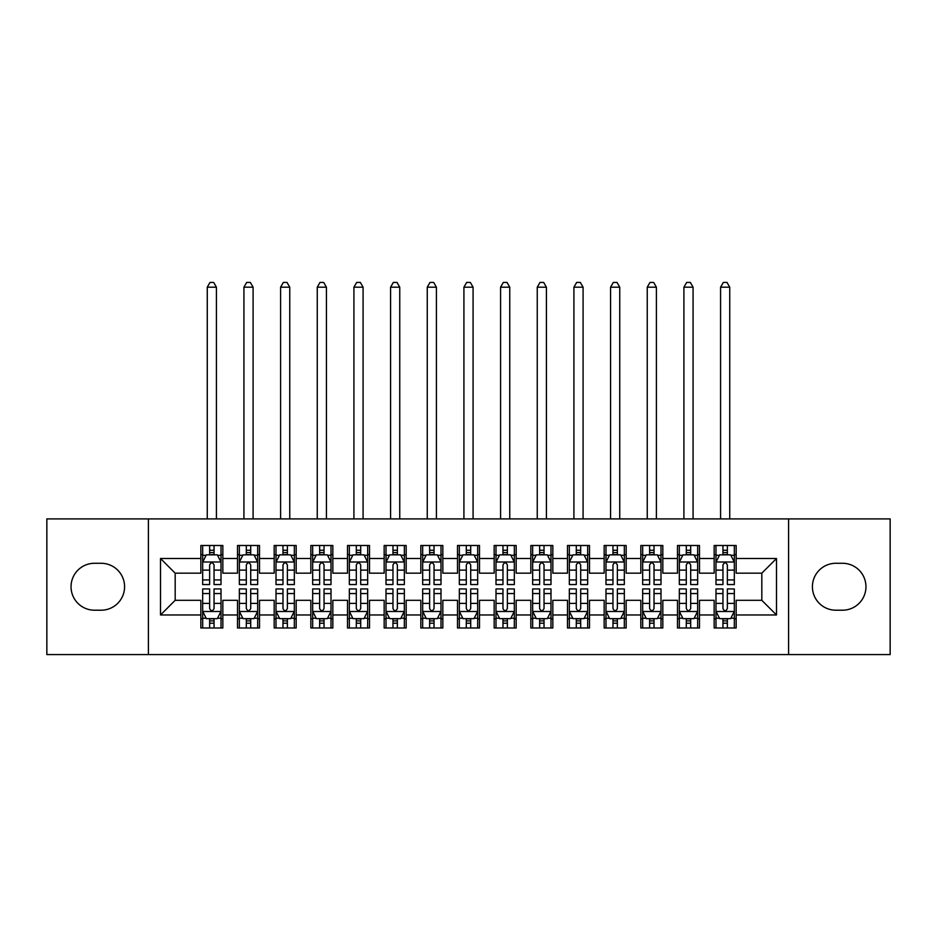 <?xml version="1.0" encoding="UTF-8"?>
<svg xmlns="http://www.w3.org/2000/svg" width="937" height="937" viewBox="0 0 937 937"><rect width="100%" height="100%" fill="white"/><g stroke="black" fill="none" stroke-linecap="round" stroke-linejoin="round"><path stroke-width="1.41" d="M788.591 654.576L890.15 654.576L890.15 518.911L788.591 518.911L788.591 654.576L148.409 654.576L148.409 518.911L46.85 518.911L46.85 654.576L148.409 654.576M788.591 518.911L148.409 518.911M160.508 614.977L160.508 558.511L200.846 558.511L200.846 573.175L175.184 573.175L175.184 600.312L160.508 614.977L200.846 614.977L200.846 627.989L222.842 627.989L222.842 614.977L237.506 614.977L237.506 627.989L259.514 627.989L259.514 614.977L274.178 614.977L274.178 627.989L296.174 627.989L296.174 614.977L310.838 614.977L310.838 627.989L332.834 627.989L332.834 614.977L347.51 614.977L347.51 627.989L369.506 627.989L369.506 614.977L384.17 614.977L384.17 627.989L406.166 627.989L406.166 614.977L420.83 614.977L420.83 627.989L442.838 627.989L442.838 614.977L457.502 614.977L457.502 627.989L479.498 627.989L479.498 614.977L494.162 614.977L494.162 627.989L516.17 627.989L516.17 614.977L530.834 614.977L530.834 627.989L552.83 627.989L552.83 614.977L567.494 614.977L567.494 627.989L589.49 627.989L589.49 614.977L604.166 614.977L604.166 627.989L626.162 627.989L626.162 614.977L640.826 614.977L640.826 627.989L662.822 627.989L662.822 614.977L677.486 614.977L677.486 627.989L699.494 627.989L699.494 614.977L714.158 614.977L714.158 627.989L736.154 627.989L736.154 600.312L761.816 600.312L761.816 573.175L736.154 573.175L736.154 558.511L776.492 558.511L776.492 614.977L736.154 614.977M736.154 558.511L736.154 545.498L714.158 545.498L714.158 558.511L699.494 558.511L699.494 545.498L677.486 545.498L677.486 558.511L662.822 558.511L662.822 545.498L640.826 545.498L640.826 558.511L626.162 558.511L626.162 545.498L604.166 545.498L604.166 558.511L589.49 558.511L589.49 545.498L567.494 545.498L567.494 558.511L552.83 558.511L552.83 545.498L530.834 545.498L530.834 558.511L516.17 558.511L516.17 545.498L494.162 545.498L494.162 558.511L479.498 558.511L479.498 545.498L457.502 545.498L457.502 558.511L442.838 558.511L442.838 545.498L420.83 545.498L420.83 558.511L406.166 558.511L406.166 545.498L384.17 545.498L384.17 558.511L369.506 558.511L369.506 545.498L347.51 545.498L347.51 558.511L332.834 558.511L332.834 545.498L310.838 545.498L310.838 558.511L296.174 558.511L296.174 545.498L274.178 545.498L274.178 558.511L259.514 558.511L259.514 545.498L237.506 545.498L237.506 558.511L222.842 558.511L222.842 545.498L200.846 545.498L200.846 558.511M699.494 614.977L699.494 600.312L714.158 600.312L714.158 614.977M776.492 558.511L761.816 573.175M662.822 614.977L662.822 600.312L677.486 600.312L677.486 614.977M714.158 558.511L714.158 573.175L699.494 573.175L699.494 558.511M626.162 614.977L626.162 600.312L640.826 600.312L640.826 614.977M677.486 558.511L677.486 573.175L662.822 573.175L662.822 558.511M589.49 614.977L589.49 600.312L604.166 600.312L604.166 614.977M640.826 558.511L640.826 573.175L626.162 573.175L626.162 558.511M552.83 614.977L552.83 600.312L567.494 600.312L567.494 614.977M604.166 558.511L604.166 573.175L589.49 573.175L589.49 558.511M516.17 614.977L516.17 600.312L530.834 600.312L530.834 614.977M567.494 558.511L567.494 573.175L552.83 573.175L552.83 558.511M479.498 614.977L479.498 600.312L494.162 600.312L494.162 614.977M530.834 558.511L530.834 573.175L516.17 573.175L516.17 558.511M442.838 614.977L442.838 600.312L457.502 600.312L457.502 614.977M494.162 558.511L494.162 573.175L479.498 573.175L479.498 558.511M406.166 614.977L406.166 600.312L420.83 600.312L420.83 614.977M457.502 558.511L457.502 573.175L442.838 573.175L442.838 558.511M369.506 614.977L369.506 600.312L384.17 600.312L384.17 614.977M420.83 558.511L420.83 573.175L406.166 573.175L406.166 558.511M332.834 614.977L332.834 600.312L347.51 600.312L347.51 614.977M384.17 558.511L384.17 573.175L369.506 573.175L369.506 558.511M296.174 614.977L296.174 600.312L310.838 600.312L310.838 614.977M347.51 558.511L347.51 573.175L332.834 573.175L332.834 558.511M259.514 614.977L259.514 600.312L274.178 600.312L274.178 614.977M310.838 558.511L310.838 573.175L296.174 573.175L296.174 558.511M222.842 614.977L222.842 600.312L237.506 600.312L237.506 614.977M274.178 558.511L274.178 573.175L259.514 573.175L259.514 558.511M175.184 600.312L200.846 600.312L200.846 614.977M237.506 558.511L237.506 573.175L222.842 573.175L222.842 558.511M714.158 554.669L715.985 554.669M734.327 554.669L736.154 554.669M677.486 554.669L679.325 554.669M697.655 554.669L699.494 554.669M640.826 554.669L642.665 554.669M660.995 554.669L662.822 554.669M604.166 554.669L605.993 554.669M624.323 554.669L626.162 554.669M567.494 554.669L569.333 554.669M587.663 554.669L589.49 554.669M530.834 554.669L532.661 554.669M550.991 554.669L552.83 554.669M494.162 554.669L496.001 554.669M514.331 554.669L516.17 554.669M457.502 554.669L459.329 554.669M477.671 554.669L479.498 554.669M420.83 554.669L422.669 554.669M440.999 554.669L442.838 554.669M384.17 554.669L386.009 554.669M404.339 554.669L406.166 554.669M347.51 554.669L349.337 554.669M367.667 554.669L369.506 554.669M310.838 554.669L312.677 554.669M331.007 554.669L332.834 554.669M274.178 554.669L276.005 554.669M294.335 554.669L296.174 554.669M237.506 554.669L239.345 554.669M257.675 554.669L259.514 554.669M200.846 554.669L202.673 554.669M221.015 554.669L222.842 554.669M200.846 618.83L202.673 618.83M221.015 618.83L222.842 618.83M237.506 618.83L239.345 618.83M257.675 618.83L259.514 618.83M274.178 618.83L276.005 618.83M294.335 618.83L296.174 618.83M310.838 618.83L312.677 618.83M331.007 618.83L332.834 618.83M347.51 618.83L349.337 618.83M367.667 618.83L369.506 618.83M384.17 618.83L386.009 618.83M404.339 618.83L406.166 618.83M420.83 618.83L422.669 618.83M440.999 618.83L442.838 618.83M457.502 618.83L459.329 618.83M477.671 618.83L479.498 618.83M494.162 618.83L496.001 618.83M514.331 618.83L516.17 618.83M530.834 618.83L532.661 618.83M550.991 618.83L552.83 618.83M567.494 618.83L569.333 618.83M587.663 618.83L589.49 618.83M604.166 618.83L605.993 618.83M624.323 618.83L626.162 618.83M640.826 618.83L642.665 618.83M660.995 618.83L662.822 618.83M677.486 618.83L679.325 618.83M697.655 618.83L699.494 618.83M714.158 618.83L715.985 618.83M734.327 618.83L736.154 618.83M160.508 558.511L175.184 573.175M761.816 600.312L776.492 614.977M94.52 563.278A23.46 23.46 0 0 0 71.048 586.749A23.46 23.46 0 0 0 94.52 610.21L101.114 610.21A23.46 23.46 0 0 0 124.586 586.749A23.46 23.46 0 0 0 101.114 563.278L94.52 563.278M842.48 610.21A23.46 23.46 0 0 0 865.952 586.749A23.46 23.46 0 0 0 842.48 563.278L835.886 563.278A23.46 23.46 0 0 0 812.414 586.749A23.46 23.46 0 0 0 835.886 610.21L842.48 610.21M214.046 550.265L209.642 550.265M221.015 579.944L214.046 579.944L214.046 584.547L221.015 584.547L221.015 562.177L217.349 554.845L206.339 554.845L202.673 562.177L202.673 584.547L209.642 584.547L209.642 579.944L202.673 579.944M202.673 562.177L202.673 545.498M221.015 562.177L221.015 545.498M209.642 554.845L209.642 545.498M214.046 545.498L214.046 554.845M214.046 579.944L214.046 564.929C212.582 562.106 211.118 562.106 209.642 564.929L209.642 579.944M214.046 554.669L209.642 554.669M216.424 518.911L216.424 287.19L207.264 287.19L207.264 518.911M207.264 287.19L210.005 282.424L213.671 282.424L216.424 287.19M209.642 623.222L214.046 623.222M202.673 593.543L209.642 593.543L209.642 588.94L202.673 588.94L202.673 611.311L206.339 618.643L217.349 618.643L221.015 611.311L221.015 588.94L214.046 588.94L214.046 593.543L221.015 593.543M221.015 611.311L221.015 627.989M202.673 611.311L202.673 627.989M214.046 618.643L214.046 627.989M209.642 627.989L209.642 618.643M209.642 593.543L209.642 608.558C211.106 611.381 212.57 611.381 214.046 608.558L214.046 593.543M209.642 618.83L214.046 618.83M250.706 550.265L246.314 550.265M257.675 579.944L250.706 579.944L250.706 584.547L257.675 584.547L257.675 562.177L254.009 554.845L243.011 554.845L239.345 562.177L239.345 584.547L246.314 584.547L246.314 579.944L239.345 579.944M239.345 562.177L239.345 545.498M257.675 562.177L257.675 545.498M246.314 554.845L246.314 545.498M250.706 545.498L250.706 554.845M250.706 579.944L250.706 564.929C249.242 562.106 247.778 562.106 246.314 564.929L246.314 579.944M250.706 554.669L246.314 554.669M253.095 518.911L253.095 287.19L243.925 287.19L243.925 518.911M243.925 287.19L246.677 282.424L250.343 282.424L253.095 287.19M287.378 550.265L282.974 550.265M294.335 579.944L287.378 579.944L287.378 584.547L294.335 584.547L294.335 562.177L290.669 554.845L279.671 554.845L276.005 562.177L276.005 584.547L282.974 584.547L282.974 579.944L276.005 579.944M276.005 562.177L276.005 545.498M294.335 562.177L294.335 545.498M282.974 554.845L282.974 545.498M287.378 545.498L287.378 554.845M287.378 579.944L287.378 564.929C285.914 562.106 284.438 562.106 282.974 564.929L282.974 579.944M287.378 554.669L282.974 554.669M289.756 518.911L289.756 287.19L280.596 287.19L280.596 518.911M280.596 287.19L283.337 282.424L287.003 282.424L289.756 287.19M246.314 623.222L250.706 623.222M239.345 593.543L246.314 593.543L246.314 588.94L239.345 588.94L239.345 611.311L243.011 618.643L254.009 618.643L257.675 611.311L257.675 588.94L250.706 588.94L250.706 593.543L257.675 593.543M257.675 611.311L257.675 627.989M239.345 611.311L239.345 627.989M250.706 618.643L250.706 627.989M246.314 627.989L246.314 618.643M246.314 593.543L246.314 608.558C247.778 611.381 249.242 611.381 250.706 608.558L250.706 593.543M246.314 618.83L250.706 618.83M282.974 623.222L287.378 623.222M276.005 593.543L282.974 593.543L282.974 588.94L276.005 588.94L276.005 611.311L279.671 618.643L290.669 618.643L294.335 611.311L294.335 588.94L287.378 588.94L287.378 593.543L294.335 593.543M294.335 611.311L294.335 627.989M276.005 611.311L276.005 627.989M287.378 618.643L287.378 627.989M282.974 627.989L282.974 618.643M282.974 593.543L282.974 608.558C284.438 611.381 285.902 611.381 287.378 608.558L287.378 593.543M282.974 618.83L287.378 618.83M324.038 550.265L319.634 550.265M331.007 579.944L324.038 579.944L324.038 584.547L331.007 584.547L331.007 562.177L327.341 554.845L316.343 554.845L312.677 562.177L312.677 584.547L319.634 584.547L319.634 579.944L312.677 579.944M312.677 562.177L312.677 545.498M331.007 562.177L331.007 545.498M319.634 554.845L319.634 545.498M324.038 545.498L324.038 554.845M324.038 579.944L324.038 564.929C322.574 562.106 321.11 562.106 319.634 564.929L319.634 579.944M324.038 554.669L319.634 554.669M326.427 518.911L326.427 287.19L317.256 287.19L317.256 518.911M317.256 287.19L320.009 282.424L323.675 282.424L326.427 287.19M360.71 550.265L356.306 550.265M367.667 579.944L360.71 579.944L360.71 584.547L367.667 584.547L367.667 562.177L364.001 554.845L353.003 554.845L349.337 562.177L349.337 584.547L356.306 584.547L356.306 579.944L349.337 579.944M349.337 562.177L349.337 545.498M367.667 562.177L367.667 545.498M356.306 554.845L356.306 545.498M360.71 545.498L360.71 554.845M360.71 579.944L360.71 564.929C359.234 562.106 357.77 562.106 356.306 564.929L356.306 579.944M360.71 554.669L356.306 554.669M363.087 518.911L363.087 287.19L353.917 287.19L353.917 518.911M353.917 287.19L356.669 282.424L360.335 282.424L363.087 287.19M319.634 623.222L324.038 623.222M312.677 593.543L319.634 593.543L319.634 588.94L312.677 588.94L312.677 611.311L316.343 618.643L327.341 618.643L331.007 611.311L331.007 588.94L324.038 588.94L324.038 593.543L331.007 593.543M331.007 611.311L331.007 627.989M312.677 611.311L312.677 627.989M324.038 618.643L324.038 627.989M319.634 627.989L319.634 618.643M319.634 593.543L319.634 608.558C321.098 611.381 322.574 611.381 324.038 608.558L324.038 593.543M319.634 618.83L324.038 618.83M356.306 623.222L360.71 623.222M349.337 593.543L356.306 593.543L356.306 588.94L349.337 588.94L349.337 611.311L353.003 618.643L364.001 618.643L367.667 611.311L367.667 588.94L360.71 588.94L360.71 593.543L367.667 593.543M367.667 611.311L367.667 627.989M349.337 611.311L349.337 627.989M360.71 618.643L360.71 627.989M356.306 627.989L356.306 618.643M356.306 593.543L356.306 608.558C357.77 611.381 359.234 611.381 360.71 608.558L360.71 593.543M356.306 618.83L360.71 618.83M397.37 550.265L392.966 550.265M404.339 579.944L397.37 579.944L397.37 584.547L404.339 584.547L404.339 562.177L400.673 554.845L389.675 554.845L386.009 562.177L386.009 584.547L392.966 584.547L392.966 579.944L386.009 579.944M386.009 562.177L386.009 545.498M404.339 562.177L404.339 545.498M392.966 554.845L392.966 545.498M397.37 545.498L397.37 554.845M397.37 579.944L397.37 564.929C395.906 562.106 394.442 562.106 392.966 564.929L392.966 579.944M397.37 554.669L392.966 554.669M399.748 518.911L399.748 287.19L390.588 287.19L390.588 518.911M390.588 287.19L393.341 282.424L397.007 282.424L399.748 287.19M392.966 623.222L397.37 623.222M386.009 593.543L392.966 593.543L392.966 588.94L386.009 588.94L386.009 611.311L389.675 618.643L400.673 618.643L404.339 611.311L404.339 588.94L397.37 588.94L397.37 593.543L404.339 593.543M404.339 611.311L404.339 627.989M386.009 611.311L386.009 627.989M397.37 618.643L397.37 627.989M392.966 627.989L392.966 618.643M392.966 593.543L392.966 608.558C394.43 611.381 395.906 611.381 397.37 608.558L397.37 593.543M392.966 618.83L397.37 618.83M434.03 550.265L429.638 550.265M440.999 579.944L434.03 579.944L434.03 584.547L440.999 584.547L440.999 562.177L437.333 554.845L426.335 554.845L422.669 562.177L422.669 584.547L429.638 584.547L429.638 579.944L422.669 579.944M422.669 562.177L422.669 545.498M440.999 562.177L440.999 545.498M429.638 554.845L429.638 545.498M434.03 545.498L434.03 554.845M434.03 579.944L434.03 564.929C432.566 562.106 431.102 562.106 429.638 564.929L429.638 579.944M434.03 554.669L429.638 554.669M436.419 518.911L436.419 287.19L427.249 287.19L427.249 518.911M427.249 287.19L430.001 282.424L433.667 282.424L436.419 287.19M429.638 623.222L434.03 623.222M422.669 593.543L429.638 593.543L429.638 588.94L422.669 588.94L422.669 611.311L426.335 618.643L437.333 618.643L440.999 611.311L440.999 588.94L434.03 588.94L434.03 593.543L440.999 593.543M440.999 611.311L440.999 627.989M422.669 611.311L422.669 627.989M434.03 618.643L434.03 627.989M429.638 627.989L429.638 618.643M429.638 593.543L429.638 608.558C431.102 611.381 432.566 611.381 434.03 608.558L434.03 593.543M429.638 618.83L434.03 618.83M470.702 550.265L466.298 550.265M477.671 579.944L470.702 579.944L470.702 584.547L477.671 584.547L477.671 562.177L474.005 554.845L462.995 554.845L459.329 562.177L459.329 584.547L466.298 584.547L466.298 579.944L459.329 579.944M459.329 562.177L459.329 545.498M477.671 562.177L477.671 545.498M466.298 554.845L466.298 545.498M470.702 545.498L470.702 554.845M470.702 579.944L470.702 564.929C469.238 562.106 467.774 562.106 466.298 564.929L466.298 579.944M470.702 554.669L466.298 554.669M473.08 518.911L473.08 287.19L463.92 287.19L463.92 518.911M463.92 287.19L466.661 282.424L470.339 282.424L473.08 287.19M507.362 550.265L502.97 550.265M514.331 579.944L507.362 579.944L507.362 584.547L514.331 584.547L514.331 562.177L510.665 554.845L499.667 554.845L496.001 562.177L496.001 584.547L502.97 584.547L502.97 579.944L496.001 579.944M496.001 562.177L496.001 545.498M514.331 562.177L514.331 545.498M502.97 554.845L502.97 545.498M507.362 545.498L507.362 554.845M507.362 579.944L507.362 564.929C505.898 562.106 504.434 562.106 502.97 564.929L502.97 579.944M507.362 554.669L502.97 554.669M509.751 518.911L509.751 287.19L500.581 287.19L500.581 518.911M500.581 287.19L503.333 282.424L506.999 282.424L509.751 287.19M544.034 550.265L539.63 550.265M550.991 579.944L544.034 579.944L544.034 584.547L550.991 584.547L550.991 562.177L547.325 554.845L536.327 554.845L532.661 562.177L532.661 584.547L539.63 584.547L539.63 579.944L532.661 579.944M532.661 562.177L532.661 545.498M550.991 562.177L550.991 545.498M539.63 554.845L539.63 545.498M544.034 545.498L544.034 554.845M544.034 579.944L544.034 564.929C542.57 562.106 541.094 562.106 539.63 564.929L539.63 579.944M544.034 554.669L539.63 554.669M546.412 518.911L546.412 287.19L537.252 287.19L537.252 518.911M537.252 287.19L539.993 282.424L543.659 282.424L546.412 287.19M580.694 550.265L576.29 550.265M587.663 579.944L580.694 579.944L580.694 584.547L587.663 584.547L587.663 562.177L583.997 554.845L572.999 554.845L569.333 562.177L569.333 584.547L576.29 584.547L576.29 579.944L569.333 579.944M569.333 562.177L569.333 545.498M587.663 562.177L587.663 545.498M576.29 554.845L576.29 545.498M580.694 545.498L580.694 554.845M580.694 579.944L580.694 564.929C579.23 562.106 577.766 562.106 576.29 564.929L576.29 579.944M580.694 554.669L576.29 554.669M583.083 518.911L583.083 287.19L573.912 287.19L573.912 518.911M573.912 287.19L576.665 282.424L580.331 282.424L583.083 287.19M617.366 550.265L612.962 550.265M624.323 579.944L617.366 579.944L617.366 584.547L624.323 584.547L624.323 562.177L620.657 554.845L609.659 554.845L605.993 562.177L605.993 584.547L612.962 584.547L612.962 579.944L605.993 579.944M605.993 562.177L605.993 545.498M624.323 562.177L624.323 545.498M612.962 554.845L612.962 545.498M617.366 545.498L617.366 554.845M617.366 579.944L617.366 564.929C615.902 562.106 614.426 562.106 612.962 564.929L612.962 579.944M617.366 554.669L612.962 554.669M619.744 518.911L619.744 287.19L610.573 287.19L610.573 518.911M610.573 287.19L613.325 282.424L616.991 282.424L619.744 287.19M654.026 550.265L649.622 550.265M660.995 579.944L654.026 579.944L654.026 584.547L660.995 584.547L660.995 562.177L657.329 554.845L646.331 554.845L642.665 562.177L642.665 584.547L649.622 584.547L649.622 579.944L642.665 579.944M642.665 562.177L642.665 545.498M660.995 562.177L660.995 545.498M649.622 554.845L649.622 545.498M654.026 545.498L654.026 554.845M654.026 579.944L654.026 564.929C652.562 562.106 651.098 562.106 649.622 564.929L649.622 579.944M654.026 554.669L649.622 554.669M656.404 518.911L656.404 287.19L647.244 287.19L647.244 518.911M647.244 287.19L649.997 282.424L653.663 282.424L656.404 287.19M690.686 550.265L686.294 550.265M697.655 579.944L690.686 579.944L690.686 584.547L697.655 584.547L697.655 562.177L693.989 554.845L682.991 554.845L679.325 562.177L679.325 584.547L686.294 584.547L686.294 579.944L679.325 579.944M679.325 562.177L679.325 545.498M697.655 562.177L697.655 545.498M686.294 554.845L686.294 545.498M690.686 545.498L690.686 554.845M690.686 579.944L690.686 564.929C689.222 562.106 687.758 562.106 686.294 564.929L686.294 579.944M690.686 554.669L686.294 554.669M693.075 518.911L693.075 287.19L683.905 287.19L683.905 518.911M683.905 287.19L686.657 282.424L690.323 282.424L693.075 287.19M466.298 623.222L470.702 623.222M459.329 593.543L466.298 593.543L466.298 588.94L459.329 588.94L459.329 611.311L462.995 618.643L474.005 618.643L477.671 611.311L477.671 588.94L470.702 588.94L470.702 593.543L477.671 593.543M477.671 611.311L477.671 627.989M459.329 611.311L459.329 627.989M470.702 618.643L470.702 627.989M466.298 627.989L466.298 618.643M466.298 593.543L466.298 608.558C467.762 611.381 469.226 611.381 470.702 608.558L470.702 593.543M466.298 618.83L470.702 618.83M502.97 623.222L507.362 623.222M496.001 593.543L502.97 593.543L502.97 588.94L496.001 588.94L496.001 611.311L499.667 618.643L510.665 618.643L514.331 611.311L514.331 588.94L507.362 588.94L507.362 593.543L514.331 593.543M514.331 611.311L514.331 627.989M496.001 611.311L496.001 627.989M507.362 618.643L507.362 627.989M502.97 627.989L502.97 618.643M502.97 593.543L502.97 608.558C504.434 611.381 505.898 611.381 507.362 608.558L507.362 593.543M502.97 618.83L507.362 618.83M539.63 623.222L544.034 623.222M532.661 593.543L539.63 593.543L539.63 588.94L532.661 588.94L532.661 611.311L536.327 618.643L547.325 618.643L550.991 611.311L550.991 588.94L544.034 588.94L544.034 593.543L550.991 593.543M550.991 611.311L550.991 627.989M532.661 611.311L532.661 627.989M544.034 618.643L544.034 627.989M539.63 627.989L539.63 618.643M539.63 593.543L539.63 608.558C541.094 611.381 542.558 611.381 544.034 608.558L544.034 593.543M539.63 618.83L544.034 618.83M576.29 623.222L580.694 623.222M569.333 593.543L576.29 593.543L576.29 588.94L569.333 588.94L569.333 611.311L572.999 618.643L583.997 618.643L587.663 611.311L587.663 588.94L580.694 588.94L580.694 593.543L587.663 593.543M587.663 611.311L587.663 627.989M569.333 611.311L569.333 627.989M580.694 618.643L580.694 627.989M576.29 627.989L576.29 618.643M576.29 593.543L576.29 608.558C577.766 611.381 579.23 611.381 580.694 608.558L580.694 593.543M576.29 618.83L580.694 618.83M612.962 623.222L617.366 623.222M605.993 593.543L612.962 593.543L612.962 588.94L605.993 588.94L605.993 611.311L609.659 618.643L620.657 618.643L624.323 611.311L624.323 588.94L617.366 588.94L617.366 593.543L624.323 593.543M624.323 611.311L624.323 627.989M605.993 611.311L605.993 627.989M617.366 618.643L617.366 627.989M612.962 627.989L612.962 618.643M612.962 593.543L612.962 608.558C614.426 611.381 615.89 611.381 617.366 608.558L617.366 593.543M612.962 618.83L617.366 618.83M649.622 623.222L654.026 623.222M642.665 593.543L649.622 593.543L649.622 588.94L642.665 588.94L642.665 611.311L646.331 618.643L657.329 618.643L660.995 611.311L660.995 588.94L654.026 588.94L654.026 593.543L660.995 593.543M660.995 611.311L660.995 627.989M642.665 611.311L642.665 627.989M654.026 618.643L654.026 627.989M649.622 627.989L649.622 618.643M649.622 593.543L649.622 608.558C651.086 611.381 652.562 611.381 654.026 608.558L654.026 593.543M649.622 618.83L654.026 618.83M686.294 623.222L690.686 623.222M679.325 593.543L686.294 593.543L686.294 588.94L679.325 588.94L679.325 611.311L682.991 618.643L693.989 618.643L697.655 611.311L697.655 588.94L690.686 588.94L690.686 593.543L697.655 593.543M697.655 611.311L697.655 627.989M679.325 611.311L679.325 627.989M690.686 618.643L690.686 627.989M686.294 627.989L686.294 618.643M686.294 593.543L686.294 608.558C687.758 611.381 689.222 611.381 690.686 608.558L690.686 593.543M686.294 618.83L690.686 618.83M727.358 550.265L722.954 550.265M734.327 579.944L727.358 579.944L727.358 584.547L734.327 584.547L734.327 562.177L730.661 554.845L719.651 554.845L715.985 562.177L715.985 584.547L722.954 584.547L722.954 579.944L715.985 579.944M715.985 562.177L715.985 545.498M734.327 562.177L734.327 545.498M722.954 554.845L722.954 545.498M727.358 545.498L727.358 554.845M727.358 579.944L727.358 564.929C725.894 562.106 724.43 562.106 722.954 564.929L722.954 579.944M727.358 554.669L722.954 554.669M729.736 518.911L729.736 287.19L720.576 287.19L720.576 518.911M720.576 287.19L723.329 282.424L726.995 282.424L729.736 287.19M722.954 623.222L727.358 623.222M715.985 593.543L722.954 593.543L722.954 588.94L715.985 588.94L715.985 611.311L719.651 618.643L730.661 618.643L734.327 611.311L734.327 588.94L727.358 588.94L727.358 593.543L734.327 593.543M734.327 611.311L734.327 627.989M715.985 611.311L715.985 627.989M727.358 618.643L727.358 627.989M722.954 627.989L722.954 618.643M722.954 593.543L722.954 608.558C724.418 611.381 725.882 611.381 727.358 608.558L727.358 593.543M722.954 618.83L727.358 618.83M220.921 562.001L202.767 562.001M202.673 555.29L206.128 555.29M217.56 555.29L221.015 555.29M209.642 570.118L202.673 570.118M221.015 570.118L214.046 570.118M214.046 552.596L209.642 552.596M202.767 611.498L220.921 611.498M221.015 618.209L217.56 618.209M206.128 618.209L202.673 618.209M214.046 603.369L221.015 603.369M202.673 603.369L209.642 603.369M209.642 620.891L214.046 620.891M257.581 562.001L239.439 562.001M239.345 555.29L242.788 555.29M254.232 555.29L257.675 555.29M246.314 570.118L239.345 570.118M257.675 570.118L250.706 570.118M250.706 552.596L246.314 552.596M294.253 562.001L276.099 562.001M276.005 555.29L279.449 555.29M290.892 555.29L294.335 555.29M282.974 570.118L276.005 570.118M294.335 570.118L287.378 570.118M287.378 552.596L282.974 552.596M239.439 611.498L257.581 611.498M257.675 618.209L254.232 618.209M242.788 618.209L239.345 618.209M250.706 603.369L257.675 603.369M239.345 603.369L246.314 603.369M246.314 620.891L250.706 620.891M276.099 611.498L294.253 611.498M294.335 618.209L290.892 618.209M279.449 618.209L276.005 618.209M287.378 603.369L294.335 603.369M276.005 603.369L282.974 603.369M282.974 620.891L287.378 620.891M330.913 562.001L312.759 562.001M312.677 555.29L316.12 555.29M327.563 555.29L331.007 555.29M319.634 570.118L312.677 570.118M331.007 570.118L324.038 570.118M324.038 552.596L319.634 552.596M367.573 562.001L349.431 562.001M349.337 555.29L352.78 555.29M364.224 555.29L367.667 555.29M356.306 570.118L349.337 570.118M367.667 570.118L360.71 570.118M360.71 552.596L356.306 552.596M312.759 611.498L330.913 611.498M331.007 618.209L327.563 618.209M316.12 618.209L312.677 618.209M324.038 603.369L331.007 603.369M312.677 603.369L319.634 603.369M319.634 620.891L324.038 620.891M349.431 611.498L367.573 611.498M367.667 618.209L364.224 618.209M352.78 618.209L349.337 618.209M360.71 603.369L367.667 603.369M349.337 603.369L356.306 603.369M356.306 620.891L360.71 620.891M404.245 562.001L386.091 562.001M386.009 555.29L389.452 555.29M400.884 555.29L404.339 555.29M392.966 570.118L386.009 570.118M404.339 570.118L397.37 570.118M397.37 552.596L392.966 552.596M386.091 611.498L404.245 611.498M404.339 618.209L400.884 618.209M389.452 618.209L386.009 618.209M397.37 603.369L404.339 603.369M386.009 603.369L392.966 603.369M392.966 620.891L397.37 620.891M440.905 562.001L422.763 562.001M422.669 555.29L426.112 555.29M437.556 555.29L440.999 555.29M429.638 570.118L422.669 570.118M440.999 570.118L434.03 570.118M434.03 552.596L429.638 552.596M422.763 611.498L440.905 611.498M440.999 618.209L437.556 618.209M426.112 618.209L422.669 618.209M434.03 603.369L440.999 603.369M422.669 603.369L429.638 603.369M429.638 620.891L434.03 620.891M477.577 562.001L459.423 562.001M459.329 555.29L462.784 555.29M474.216 555.29L477.671 555.29M466.298 570.118L459.329 570.118M477.671 570.118L470.702 570.118M470.702 552.596L466.298 552.596M514.237 562.001L496.095 562.001M496.001 555.29L499.444 555.29M510.888 555.29L514.331 555.29M502.97 570.118L496.001 570.118M514.331 570.118L507.362 570.118M507.362 552.596L502.97 552.596M550.909 562.001L532.755 562.001M532.661 555.29L536.116 555.29M547.548 555.29L550.991 555.29M539.63 570.118L532.661 570.118M550.991 570.118L544.034 570.118M544.034 552.596L539.63 552.596M587.569 562.001L569.427 562.001M569.333 555.29L572.776 555.29M584.219 555.29L587.663 555.29M576.29 570.118L569.333 570.118M587.663 570.118L580.694 570.118M580.694 552.596L576.29 552.596M624.241 562.001L606.087 562.001M605.993 555.29L609.437 555.29M620.88 555.29L624.323 555.29M612.962 570.118L605.993 570.118M624.323 570.118L617.366 570.118M617.366 552.596L612.962 552.596M660.901 562.001L642.747 562.001M642.665 555.29L646.108 555.29M657.551 555.29L660.995 555.29M649.622 570.118L642.665 570.118M660.995 570.118L654.026 570.118M654.026 552.596L649.622 552.596M697.561 562.001L679.419 562.001M679.325 555.29L682.768 555.29M694.212 555.29L697.655 555.29M686.294 570.118L679.325 570.118M697.655 570.118L690.686 570.118M690.686 552.596L686.294 552.596M459.423 611.498L477.577 611.498M477.671 618.209L474.216 618.209M462.784 618.209L459.329 618.209M470.702 603.369L477.671 603.369M459.329 603.369L466.298 603.369M466.298 620.891L470.702 620.891M496.095 611.498L514.237 611.498M514.331 618.209L510.888 618.209M499.444 618.209L496.001 618.209M507.362 603.369L514.331 603.369M496.001 603.369L502.97 603.369M502.97 620.891L507.362 620.891M532.755 611.498L550.909 611.498M550.991 618.209L547.548 618.209M536.116 618.209L532.661 618.209M544.034 603.369L550.991 603.369M532.661 603.369L539.63 603.369M539.63 620.891L544.034 620.891M569.427 611.498L587.569 611.498M587.663 618.209L584.219 618.209M572.776 618.209L569.333 618.209M580.694 603.369L587.663 603.369M569.333 603.369L576.29 603.369M576.29 620.891L580.694 620.891M606.087 611.498L624.241 611.498M624.323 618.209L620.88 618.209M609.437 618.209L605.993 618.209M617.366 603.369L624.323 603.369M605.993 603.369L612.962 603.369M612.962 620.891L617.366 620.891M642.747 611.498L660.901 611.498M660.995 618.209L657.551 618.209M646.108 618.209L642.665 618.209M654.026 603.369L660.995 603.369M642.665 603.369L649.622 603.369M649.622 620.891L654.026 620.891M679.419 611.498L697.561 611.498M697.655 618.209L694.212 618.209M682.768 618.209L679.325 618.209M690.686 603.369L697.655 603.369M679.325 603.369L686.294 603.369M686.294 620.891L690.686 620.891M734.233 562.001L716.079 562.001M715.985 555.29L719.44 555.29M730.872 555.29L734.327 555.29M722.954 570.118L715.985 570.118M734.327 570.118L727.358 570.118M727.358 552.596L722.954 552.596M716.079 611.498L734.233 611.498M734.327 618.209L730.872 618.209M719.44 618.209L715.985 618.209M727.358 603.369L734.327 603.369M715.985 603.369L722.954 603.369M722.954 620.891L727.358 620.891"/></g></svg>
